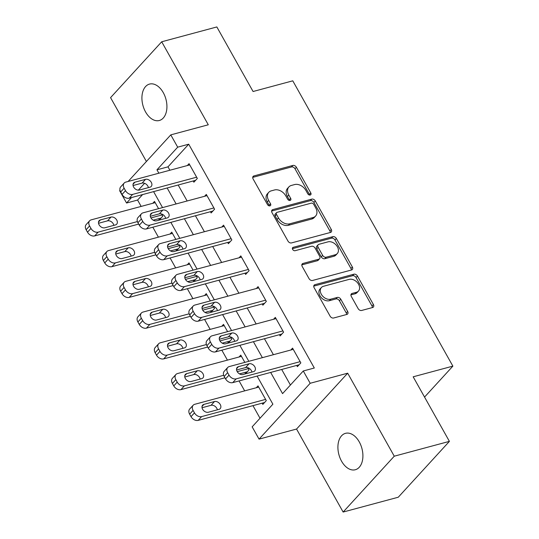 <?xml version="1.0" encoding="UTF-8"?>
<svg xmlns="http://www.w3.org/2000/svg" width="539" height="539" viewBox="0 0 539 539"><rect width="100%" height="100%" fill="white"/><g stroke="black" fill="none" stroke-linecap="round" stroke-linejoin="round"><path stroke-width="0.81" d="M310.221 195.03A2.021 1.455 42.5 0 0 310.767 194.707A2.021 1.455 42.5 0 0 310.787 192.928L296.396 167.279A2.89 2.082 42.5 0 0 292.872 165.446L253.903 175.93A2.89 2.082 42.5 0 0 253.128 176.394A2.89 2.082 42.5 0 0 253.094 178.928L267.485 204.577A2.021 1.455 42.5 0 0 269.951 205.858A2.021 1.455 42.5 0 0 270.497 205.534A2.021 1.455 42.5 0 0 270.517 203.762L268.658 200.441A9.251 6.657 42.5 0 1 268.759 192.329A9.251 6.657 42.5 0 1 271.252 190.853L274.499 189.977A9.251 6.657 42.5 0 1 285.758 195.839L287.624 199.161A2.021 1.455 42.5 0 0 290.09 200.441A2.021 1.455 42.5 0 0 290.629 200.117A2.021 1.455 42.5 0 0 290.656 198.345L288.789 195.024A9.251 6.657 42.5 0 1 288.891 186.912A9.251 6.657 42.5 0 1 291.383 185.436L294.631 184.567A9.251 6.657 42.5 0 1 305.896 190.429L307.756 193.744A2.021 1.455 42.5 0 0 310.221 195.03M309.642 195.064A2.021 1.455 42.5 0 0 309.406 194.438L295.015 168.788A2.89 2.082 42.5 0 0 291.491 166.962L252.71 177.392M269.372 205.898A2.021 1.455 42.5 0 0 269.136 205.271L267.277 201.95L268.658 200.441M289.51 200.481A2.021 1.455 42.5 0 0 289.275 199.854L287.408 196.54L288.789 195.024M359.25 441.872A18.858 11.912 -105.1 0 0 345.512 433.329A18.858 11.912 -105.1 0 0 341.564 461.195A18.858 11.912 -105.1 0 0 355.309 469.745A18.858 11.912 -105.1 0 0 359.25 441.872M163.27 92.634A18.858 11.912 -105.1 0 0 149.525 84.084A18.858 11.912 -105.1 0 0 145.577 111.957A18.858 11.912 -105.1 0 0 159.322 120.5A18.858 11.912 -105.1 0 0 163.27 92.634M358.145 308.631A2.89 2.082 42.5 0 0 361.669 310.457L372.604 307.52A2.89 2.082 42.5 0 0 373.379 307.055A2.89 2.082 42.5 0 0 373.412 304.522L357.424 276.035A2.89 2.082 42.5 0 0 353.907 274.203L314.938 284.686A2.89 2.082 42.5 0 0 314.156 285.144A2.89 2.082 42.5 0 0 314.122 287.685L330.111 316.171A2.89 2.082 42.5 0 0 333.628 318.003L346.84 314.446A2.89 2.082 42.5 0 0 347.615 313.988A2.89 2.082 42.5 0 0 347.648 311.454L340.803 299.26A2.89 2.082 42.5 0 0 337.286 297.427L330.737 299.192A7.735 5.565 42.5 0 1 322.228 295.628A7.735 5.565 42.5 0 1 321.406 287.509A7.735 5.565 42.5 0 1 323.488 286.276L349.144 279.377A7.735 5.565 42.5 0 1 357.653 282.935A7.735 5.565 42.5 0 1 358.475 291.053A7.735 5.565 42.5 0 1 356.394 292.293L352.115 293.438A2.89 2.082 42.5 0 0 351.34 293.903A2.89 2.082 42.5 0 0 351.307 296.437L358.145 308.631M449.405 441.367L398.274 497.221L343.134 512.05L394.258 456.196L449.405 441.367L413.17 376.808L452.875 366.129L292.778 80.83L253.074 91.509L216.846 26.95L161.7 41.779L208.283 124.785L170.782 134.871L177.688 147.167L188.717 144.203L314.311 368.009L303.282 370.98L310.181 383.276L259.057 439.13L252.151 426.834L272.882 404.189L257.103 376.081M394.258 456.196L347.682 373.19L310.181 383.276M330.468 232.444A2.89 2.082 42.5 0 0 331.249 231.979A2.89 2.082 42.5 0 0 331.276 229.446L315.295 200.959A2.89 2.082 42.5 0 0 311.771 199.127L272.801 209.61A2.89 2.082 42.5 0 0 272.027 210.069A2.89 2.082 42.5 0 0 271.993 212.602L287.981 241.088A2.89 2.082 42.5 0 0 291.498 242.921L330.468 232.444M336.363 238.494L352.344 266.987A2.89 2.082 42.5 0 1 352.311 269.52A2.89 2.082 42.5 0 1 351.536 269.978L312.566 280.462A2.89 2.082 42.5 0 1 309.042 278.629L302.204 266.441A2.89 2.082 42.5 0 1 302.238 263.901A2.89 2.082 42.5 0 1 303.012 263.443L318.818 259.192A2.89 2.082 42.5 0 0 319.593 258.727A2.89 2.082 42.5 0 0 319.627 256.193L315.093 248.108A2.89 2.082 42.5 0 0 311.569 246.276L295.116 250.702A2.021 1.455 42.5 0 1 292.886 249.766A2.021 1.455 42.5 0 1 292.677 247.644A2.021 1.455 42.5 0 1 293.223 247.32L332.839 236.668A2.89 2.082 42.5 0 1 336.363 238.494L334.975 240.01L350.963 268.496L352.344 266.987M161.7 41.779L110.569 97.633L146.413 161.498M188.717 144.203L167.986 166.847L169.893 170.236M178.18 185.005L187.141 200.98M195.428 215.748L204.396 231.723M212.683 246.491L221.65 262.466M229.937 277.235L238.898 293.209M247.185 307.978L256.153 323.952M264.44 338.721L273.401 354.696M281.695 369.464L290.42 385.028M193.191 180.969L193.878 182.202L197.335 178.429L189.054 163.667L187.329 165.547M210.439 211.712L211.133 212.945L214.583 209.172L206.302 194.411L204.584 196.29M227.694 242.456L228.381 243.689L231.837 239.916L223.557 225.154L221.839 227.034M244.942 273.199L245.636 274.432L249.092 270.659L240.805 255.897L239.087 257.777M262.197 303.942L262.884 305.175L266.34 301.402L258.06 286.64L256.342 288.52M279.451 334.685L280.139 335.918L283.595 332.139L275.314 317.383L273.596 319.263M296.699 365.429L297.393 366.661L300.843 362.882L292.562 348.127L290.844 350.006M142.599 194.579L137.586 200.057L141.157 206.417M152.827 227.209L158.405 237.16M170.075 257.952L175.66 267.903M187.329 288.695L192.908 298.646M204.577 319.438L210.163 329.39M221.832 350.182L227.418 360.133M239.087 380.925L244.666 390.876M252.953 405.645L260.02 418.237M158.641 218.713L159.328 219.939L162.785 216.166L161.538 213.943M152.786 203.284L154.504 201.411L158.574 208.667M175.896 249.456L176.583 250.682L180.039 246.909L178.793 244.686M170.041 234.027L171.759 232.154L175.829 239.41M193.144 280.199L193.838 281.425L197.287 277.652L196.041 275.429M187.289 264.77L189.007 262.897L193.083 270.154M210.399 310.936L211.086 312.169L214.542 308.396L213.296 306.172M204.544 295.513L206.262 293.64L210.331 300.897M227.647 341.679L228.341 342.912L231.797 339.139L230.544 336.915M221.792 326.257L223.517 324.384L227.586 331.633M244.901 372.422L245.595 373.655L249.045 369.882L247.799 367.659M239.046 357L240.765 355.127L244.841 362.376M262.156 403.165L262.843 404.398L266.3 400.625L258.019 385.87L256.301 387.743M424.55 397.075L452.875 366.129M347.682 373.19L296.551 429.044L343.134 512.05M296.551 429.044L259.057 439.13M137.586 200.057L126.557 203.021L119.658 190.725L120.015 190.334M270.666 372.429L282.557 393.618L303.282 370.98M177.688 147.167L156.957 169.812L158.864 173.208M167.151 187.976L176.112 203.951M184.405 218.719L193.366 234.694M201.653 249.463L210.621 265.431M218.908 280.206L227.869 296.174M236.156 310.949L245.124 326.917M253.411 341.686L262.378 357.66M128.127 181.468L170.782 134.871M144.607 183.307L138.328 190.159M131.577 197.543L126.557 203.021M248.816 361.312L239.855 345.337M231.568 330.569L222.6 314.594M214.313 299.825L205.352 283.851M197.058 269.082L188.098 253.108M179.81 238.339L170.843 222.364M162.556 207.596L153.595 191.621M167.986 166.847L156.957 169.812M288.891 186.912L287.509 188.428A9.251 6.657 42.5 0 0 287.408 196.54M268.759 192.329L267.378 193.838A9.251 6.657 42.5 0 0 267.277 201.95M330.279 232.491A2.89 2.082 42.5 0 0 329.895 230.955L313.914 202.469A2.89 2.082 42.5 0 0 310.39 200.636L271.609 211.066M313.752 204.429A2.021 1.455 42.5 0 0 311.286 203.149L277.08 212.346A2.021 1.455 42.5 0 0 276.534 212.669A2.021 1.455 42.5 0 0 276.514 214.441L278.481 217.945A9.251 6.657 42.5 0 0 289.739 223.806L313.125 217.52A9.251 6.657 42.5 0 0 315.611 216.038A9.251 6.657 42.5 0 0 315.719 207.926L313.752 204.429M276.534 212.669L275.153 214.178A2.021 1.455 42.5 0 0 275.133 215.95L276.514 214.441M315.611 216.038L314.23 217.547A9.251 6.657 42.5 0 1 311.744 219.029L288.358 225.315A9.251 6.657 42.5 0 1 277.093 219.454L275.133 215.95M351.347 270.032A2.89 2.082 42.5 0 0 350.963 268.496M301.82 264.898L317.437 260.701A2.89 2.082 42.5 0 0 318.212 260.236L319.593 258.727M292.394 248.681L331.458 238.177L332.839 236.668M335.218 254.779A7.735 5.565 42.5 0 0 337.299 253.546A7.735 5.565 42.5 0 0 336.484 245.427A7.735 5.565 42.5 0 0 327.968 241.863L318.933 244.295A2.89 2.082 42.5 0 0 318.151 244.76A2.89 2.082 42.5 0 0 318.125 247.293L322.659 255.378A2.89 2.082 42.5 0 0 326.183 257.211L335.218 254.779L333.836 256.288A7.735 5.565 42.5 0 0 335.918 255.055L337.299 253.546M318.151 244.76L316.77 246.269A2.89 2.082 42.5 0 0 316.737 248.802L318.125 247.293M333.836 256.288L324.795 258.72A2.89 2.082 42.5 0 1 321.278 256.887L316.737 248.802M334.975 240.01A2.89 2.082 42.5 0 0 331.458 238.177M358.475 291.053L357.094 292.562A7.735 5.565 42.5 0 1 355.012 293.802L350.923 294.9M321.406 287.509L320.025 289.019A7.735 5.565 42.5 0 0 320.846 297.137A7.735 5.565 42.5 0 0 329.356 300.701L330.737 299.192M346.651 314.5A2.89 2.082 42.5 0 0 346.267 312.964L339.422 300.769A2.89 2.082 42.5 0 0 335.905 298.936L329.356 300.701M372.409 307.574A2.89 2.082 42.5 0 0 372.031 306.031L356.043 277.545A2.89 2.082 42.5 0 0 352.526 275.712L313.745 286.142M137.411 221.576L98.132 232.141A5.895 4.238 42.5 0 1 90.956 228.408L89.582 225.949A5.895 4.238 42.5 0 1 89.642 220.781A5.895 4.238 42.5 0 1 91.232 219.845L155.198 202.637M162.098 214.933L150.96 217.931M161.053 218.059L153.224 220.168M138.685 224.076L94.675 235.914A5.895 4.238 -137.5 0 1 87.507 232.181L86.125 229.722A5.895 4.238 -137.5 0 1 86.186 224.554L89.642 220.781M113.85 225.363A4.716 3.389 42.5 0 0 107.544 220.849L98.522 223.274M104.829 227.788L115.413 224.945A4.716 3.389 42.5 0 0 116.687 224.19A4.716 3.389 42.5 0 0 116.188 219.245A4.716 3.389 42.5 0 0 111 217.076L100.416 219.919A4.716 3.389 42.5 0 0 99.142 220.673A4.716 3.389 42.5 0 0 99.641 225.619A4.716 3.389 42.5 0 0 104.829 227.788M196.641 177.196L132.675 194.397A5.895 4.238 42.5 0 1 125.506 190.665L124.125 188.205A5.895 4.238 42.5 0 1 124.192 183.044A5.895 4.238 42.5 0 1 125.776 182.101L189.741 164.9M124.192 183.044L120.736 186.817A5.895 4.238 -137.5 0 0 120.669 191.985L122.05 194.444A5.895 4.238 -137.5 0 0 129.225 198.177L195.596 180.322M139.379 190.051A4.716 3.389 -137.5 0 1 134.191 187.882A4.716 3.389 -137.5 0 1 133.692 182.93A4.716 3.389 -137.5 0 1 134.959 182.182L145.543 179.332A4.716 3.389 -137.5 0 1 150.731 181.502A4.716 3.389 -137.5 0 1 151.23 186.454A4.716 3.389 -137.5 0 1 149.963 187.201L139.379 190.051M133.072 185.531L142.094 183.105A4.716 3.389 -137.5 0 1 148.4 187.626M154.659 252.319L115.38 262.884A5.895 4.238 42.5 0 1 108.211 259.151L106.83 256.692A5.895 4.238 42.5 0 1 106.897 251.524A5.895 4.238 42.5 0 1 108.48 250.588L172.446 233.38M179.346 245.676L168.215 248.674M178.301 248.802L170.472 250.911M155.933 254.819L111.93 266.657A5.895 4.238 -137.5 0 1 104.755 262.924L103.373 260.465A5.895 4.238 -137.5 0 1 103.441 255.297L106.897 251.524M131.105 256.106A4.716 3.389 42.5 0 0 124.799 251.592L115.777 254.017M122.083 258.531L132.668 255.688A4.716 3.389 42.5 0 0 133.935 254.934A4.716 3.389 42.5 0 0 133.436 249.988A4.716 3.389 42.5 0 0 128.255 247.819L117.664 250.662A4.716 3.389 42.5 0 0 116.397 251.417A4.716 3.389 42.5 0 0 116.896 256.362A4.716 3.389 42.5 0 0 122.083 258.531M171.914 283.063L132.634 293.627A5.895 4.238 42.5 0 1 125.466 289.894L124.085 287.435A5.895 4.238 42.5 0 1 124.145 282.268A5.895 4.238 42.5 0 1 125.735 281.331L189.701 264.123M196.6 276.419L185.463 279.418M195.556 279.546L187.727 281.654M173.187 285.562L129.178 297.4A5.895 4.238 -137.5 0 1 122.009 293.667L120.628 291.208A5.895 4.238 -137.5 0 1 120.696 286.041L124.145 282.268M148.353 286.849A4.716 3.389 42.5 0 0 142.047 282.335L133.025 284.76M139.332 289.275L149.923 286.431A4.716 3.389 42.5 0 0 151.189 285.677A4.716 3.389 42.5 0 0 150.691 280.725A4.716 3.389 42.5 0 0 145.503 278.555L134.918 281.405A4.716 3.389 42.5 0 0 133.645 282.16A4.716 3.389 42.5 0 0 134.15 287.105A4.716 3.389 42.5 0 0 139.332 289.275M189.169 313.806L149.889 324.37A5.895 4.238 42.5 0 1 142.714 320.638L141.333 318.178A5.895 4.238 42.5 0 1 141.4 313.011A5.895 4.238 42.5 0 1 142.983 312.074L206.949 294.867M213.855 307.163L202.718 310.161M212.804 310.289L204.982 312.398M190.435 316.305L146.433 328.143A5.895 4.238 -137.5 0 1 139.264 324.411L137.883 321.951A5.895 4.238 -137.5 0 1 137.944 316.784L141.4 313.011M165.608 317.592A4.716 3.389 42.5 0 0 159.301 313.078L150.28 315.504M156.586 320.018L167.171 317.175A4.716 3.389 42.5 0 0 168.444 316.42A4.716 3.389 42.5 0 0 167.946 311.468A4.716 3.389 42.5 0 0 162.758 309.298L152.166 312.148A4.716 3.389 42.5 0 0 150.9 312.903A4.716 3.389 42.5 0 0 151.398 317.848A4.716 3.389 42.5 0 0 156.586 320.018M213.895 207.939L149.93 225.14A5.895 4.238 42.5 0 1 142.761 221.408L141.38 218.949A5.895 4.238 42.5 0 1 141.44 213.788A5.895 4.238 42.5 0 1 143.03 212.844L206.996 195.644M141.44 213.788L137.991 217.561A5.895 4.238 -137.5 0 0 137.923 222.728L139.305 225.187A5.895 4.238 -137.5 0 0 146.473 228.92L212.851 211.066M156.627 220.795A4.716 3.389 -137.5 0 1 151.439 218.625A4.716 3.389 -137.5 0 1 150.94 213.673A4.716 3.389 -137.5 0 1 152.214 212.925L162.798 210.075A4.716 3.389 -137.5 0 1 167.986 212.245A4.716 3.389 -137.5 0 1 168.485 217.197A4.716 3.389 -137.5 0 1 167.218 217.945L156.627 220.795M150.32 216.274L159.342 213.848A4.716 3.389 -137.5 0 1 165.648 218.369M231.15 238.683L167.184 255.884A5.895 4.238 42.5 0 1 160.009 252.151L158.628 249.692A5.895 4.238 42.5 0 1 158.695 244.531A5.895 4.238 42.5 0 1 160.278 243.588L224.244 226.387M158.695 244.531L155.239 248.304A5.895 4.238 -137.5 0 0 155.178 253.471L156.553 255.931A5.895 4.238 -137.5 0 0 163.728 259.663L230.099 241.809M173.881 251.538A4.716 3.389 -137.5 0 1 168.694 249.368A4.716 3.389 -137.5 0 1 168.195 244.416A4.716 3.389 -137.5 0 1 169.462 243.668L180.053 240.818A4.716 3.389 -137.5 0 1 185.234 242.988A4.716 3.389 -137.5 0 1 185.733 247.94A4.716 3.389 -137.5 0 1 184.466 248.688L173.881 251.538M167.575 247.017L176.597 244.591A4.716 3.389 -137.5 0 1 182.903 249.112M248.398 269.426L184.432 286.627A5.895 4.238 42.5 0 1 177.264 282.894L175.882 280.435A5.895 4.238 42.5 0 1 175.95 275.274A5.895 4.238 42.5 0 1 177.533 274.331L241.499 257.13M175.95 275.274L172.493 279.047A5.895 4.238 -137.5 0 0 172.426 284.208L173.807 286.674A5.895 4.238 -137.5 0 0 180.976 290.406L247.354 272.552M191.129 282.281A4.716 3.389 -137.5 0 1 185.948 280.112A4.716 3.389 -137.5 0 1 185.45 275.159A4.716 3.389 -137.5 0 1 186.716 274.412L197.301 271.562A4.716 3.389 -137.5 0 1 202.489 273.731A4.716 3.389 -137.5 0 1 202.987 278.683A4.716 3.389 -137.5 0 1 201.721 279.431L191.129 282.281M184.83 277.76L193.851 275.335A4.716 3.389 -137.5 0 1 200.151 279.856M206.417 344.549L167.137 355.113A5.895 4.238 42.5 0 1 159.968 351.381L158.587 348.922A5.895 4.238 42.5 0 1 158.655 343.754A5.895 4.238 42.5 0 1 160.238 342.811L224.204 325.61M231.103 337.906L219.973 340.904M230.059 341.032L222.23 343.141M207.69 347.049L163.688 358.886A5.895 4.238 -137.5 0 1 156.512 355.154L155.131 352.695A5.895 4.238 -137.5 0 1 155.198 347.527L158.655 343.754M182.862 348.335A4.716 3.389 42.5 0 0 176.556 343.821L167.535 346.247M173.841 350.761L184.426 347.918A4.716 3.389 42.5 0 0 185.692 347.163A4.716 3.389 42.5 0 0 185.194 342.211A4.716 3.389 42.5 0 0 180.006 340.042L169.421 342.892A4.716 3.389 42.5 0 0 168.155 343.646A4.716 3.389 42.5 0 0 168.653 348.592A4.716 3.389 42.5 0 0 173.841 350.761M265.653 300.169L201.687 317.37A5.895 4.238 42.5 0 1 194.512 313.637L193.137 311.178A5.895 4.238 42.5 0 1 193.198 306.017A5.895 4.238 42.5 0 1 194.788 305.074L258.747 287.873M193.198 306.017L189.741 309.79A5.895 4.238 -137.5 0 0 189.681 314.951L191.062 317.417A5.895 4.238 -137.5 0 0 198.231 321.143L264.609 303.295M208.384 313.024A4.716 3.389 -137.5 0 1 203.196 310.855A4.716 3.389 -137.5 0 1 202.698 305.903A4.716 3.389 -137.5 0 1 203.971 305.155L214.556 302.305A4.716 3.389 -137.5 0 1 219.744 304.474A4.716 3.389 -137.5 0 1 220.242 309.426A4.716 3.389 -137.5 0 1 218.969 310.174L208.384 313.024M202.078 308.503L211.099 306.078A4.716 3.389 -137.5 0 1 217.406 310.599M223.672 375.292L184.392 385.857A5.895 4.238 42.5 0 1 177.223 382.124L175.842 379.665A5.895 4.238 42.5 0 1 175.903 374.497A5.895 4.238 42.5 0 1 177.493 373.554L241.459 356.353M248.358 368.649L237.221 371.647M247.313 371.775L239.484 373.884M224.945 377.792L180.936 389.63A5.895 4.238 -137.5 0 1 173.767 385.897L172.386 383.438A5.895 4.238 -137.5 0 1 172.453 378.27L175.903 374.497M200.11 379.079A4.716 3.389 42.5 0 0 193.804 374.565L184.783 376.99M191.089 381.504L201.68 378.661A4.716 3.389 42.5 0 0 202.947 377.906A4.716 3.389 42.5 0 0 202.448 372.954A4.716 3.389 42.5 0 0 197.261 370.785L186.676 373.635A4.716 3.389 42.5 0 0 185.403 374.389A4.716 3.389 42.5 0 0 185.901 379.335A4.716 3.389 42.5 0 0 191.089 381.504M282.901 330.912L218.935 348.113A5.895 4.238 42.5 0 1 211.766 344.381L210.385 341.921A5.895 4.238 42.5 0 1 210.453 336.76A5.895 4.238 42.5 0 1 212.036 335.817L276.002 318.616M210.453 336.76L206.996 340.533A5.895 4.238 -137.5 0 0 206.929 345.694L208.31 348.154A5.895 4.238 -137.5 0 0 215.485 351.886L281.857 334.039M225.639 343.767A4.716 3.389 -137.5 0 1 220.451 341.598A4.716 3.389 -137.5 0 1 219.952 336.646A4.716 3.389 -137.5 0 1 221.219 335.898L231.81 333.048A4.716 3.389 -137.5 0 1 236.992 335.218A4.716 3.389 -137.5 0 1 237.49 340.17A4.716 3.389 -137.5 0 1 236.223 340.917L225.639 343.767M219.333 339.247L228.354 336.821A4.716 3.389 -137.5 0 1 234.66 341.342M265.606 399.392L201.647 416.6A5.895 4.238 42.5 0 1 194.471 412.867L193.09 410.408A5.895 4.238 42.5 0 1 193.157 405.24A5.895 4.238 42.5 0 1 194.741 404.297L258.707 387.096M264.561 402.518L198.19 420.373A5.895 4.238 -137.5 0 1 191.015 416.64L189.64 414.181A5.895 4.238 -137.5 0 1 189.701 409.013L193.157 405.24M217.365 409.822A4.716 3.389 42.5 0 0 211.059 405.308L202.037 407.733M208.344 412.247L218.928 409.397A4.716 3.389 42.5 0 0 220.195 408.65A4.716 3.389 42.5 0 0 219.696 403.698A4.716 3.389 42.5 0 0 214.515 401.528L203.924 404.378A4.716 3.389 42.5 0 0 202.657 405.133A4.716 3.389 42.5 0 0 203.156 410.078A4.716 3.389 42.5 0 0 208.344 412.247M300.156 361.656L236.19 378.856A5.895 4.238 42.5 0 1 229.021 375.124L227.64 372.665A5.895 4.238 42.5 0 1 227.701 367.504A5.895 4.238 42.5 0 1 229.291 366.56L293.256 349.36M227.701 367.504L224.251 371.277A5.895 4.238 -137.5 0 0 224.184 376.438L225.565 378.897A5.895 4.238 -137.5 0 0 232.733 382.629L299.111 364.782M242.887 374.511A4.716 3.389 -137.5 0 1 237.706 372.341A4.716 3.389 -137.5 0 1 237.2 367.389A4.716 3.389 -137.5 0 1 238.474 366.641L249.058 363.791A4.716 3.389 -137.5 0 1 254.246 365.961A4.716 3.389 -137.5 0 1 254.745 370.913A4.716 3.389 -137.5 0 1 253.478 371.661L242.887 374.511M236.581 369.99L245.602 367.564A4.716 3.389 -137.5 0 1 251.908 372.085M309.406 194.438L310.787 192.928M269.136 205.271L270.517 203.762M289.275 199.854L290.656 198.345M252.737 177.21L253.903 175.93M291.491 166.962L292.872 165.446M295.015 168.788L296.396 167.279M271.636 210.884L272.801 209.61M310.39 200.636L311.771 199.127M313.914 202.469L315.295 200.959M329.895 230.955L331.276 229.446M277.093 219.454L278.481 217.945M288.358 225.315L289.739 223.806M311.744 219.029L313.125 217.52M301.847 264.716L303.012 263.443M317.437 260.701L318.818 259.192M292.401 248.216L293.223 247.32M321.278 256.887L322.659 255.378M324.795 258.72L326.183 257.211M350.95 294.718L352.115 293.438M355.012 293.802L356.394 292.293M335.905 298.936L337.286 297.427M339.422 300.769L340.803 299.26M346.267 312.964L347.648 311.454M313.765 285.966L314.938 284.686M352.526 275.712L353.907 274.203M356.043 277.545L357.424 276.035M372.031 306.031L373.412 304.522M98.132 232.141L94.675 235.914M89.582 225.949L86.125 229.722M90.956 228.408L87.507 232.181M98.509 222.001L100.416 219.919M107.544 220.849L111 217.076M129.225 198.177L132.675 194.397M122.05 194.444L125.506 190.665M120.669 191.985L124.125 188.205M134.959 182.182L133.052 184.264M145.543 179.332L142.094 183.105M115.38 262.884L111.93 266.657M106.83 256.692L103.373 260.465M108.211 259.151L104.755 262.924M115.757 252.744L117.664 250.662M124.799 251.592L128.255 247.819M132.634 293.627L129.178 297.4M124.085 287.435L120.628 291.208M125.466 289.894L122.009 293.667M133.012 283.487L134.918 281.405M142.047 282.335L145.503 278.555M149.889 324.37L146.433 328.143M141.333 318.178L137.883 321.951M142.714 320.638L139.264 324.411M150.26 314.23L152.166 312.148M159.301 313.078L162.758 309.298M146.473 228.92L149.93 225.14M139.305 225.187L142.761 221.408M137.923 222.728L141.38 218.949M152.214 212.925L150.307 215.007M162.798 210.075L159.342 213.848M163.728 259.663L167.184 255.884M156.553 255.931L160.009 252.151M155.178 253.471L158.628 249.692M169.462 243.668L167.555 245.75M180.053 240.818L176.597 244.591M180.976 290.406L184.432 286.627M173.807 286.674L177.264 282.894M172.426 284.208L175.882 280.435M186.716 274.412L184.81 276.494M197.301 271.562L193.851 275.335M167.137 355.113L163.688 358.886M158.587 348.922L155.131 352.695M159.968 351.381L156.512 355.154M167.514 344.973L169.421 342.892M176.556 343.821L180.006 340.042M198.231 321.143L201.687 317.37M191.062 317.417L194.512 313.637M189.681 314.951L193.137 311.178M203.971 305.155L202.064 307.237M214.556 302.305L211.099 306.078M184.392 385.857L180.936 389.63M175.842 379.665L172.386 383.438M177.223 382.124L173.767 385.897M184.769 375.717L186.676 373.635M193.804 374.565L197.261 370.785M215.485 351.886L218.935 348.113M208.31 348.154L211.766 344.381M206.929 345.694L210.385 341.921M221.219 335.898L219.312 337.98M231.81 333.048L228.354 336.821M201.647 416.6L198.19 420.373M193.09 410.408L189.64 414.181M194.471 412.867L191.015 416.64M202.017 406.46L203.924 404.378M211.059 405.308L214.515 401.528M232.733 382.629L236.19 378.856M225.565 378.897L229.021 375.124M224.184 376.438L227.64 372.665M238.474 366.641L236.567 368.723M249.058 363.791L245.602 367.564"/></g></svg>
